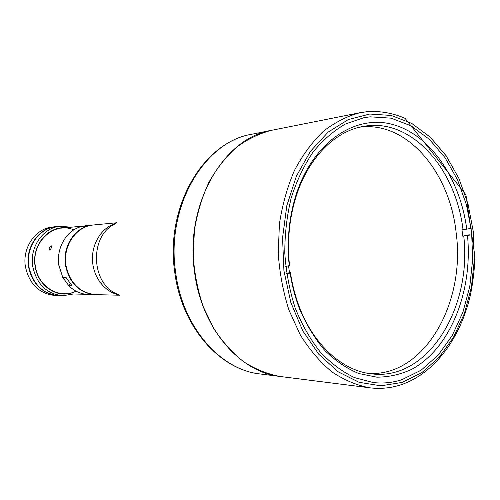 <?xml version="1.0" encoding="UTF-8"?>
<svg xmlns="http://www.w3.org/2000/svg" width="500" height="500" viewBox="0 0 500 500"><rect width="100%" height="100%" fill="white"/><g stroke="black" fill="none" stroke-linecap="round" stroke-linejoin="round"><path stroke-width="0.75" d="M91.706 225.194L93.125 225.019C76.325 226.1 62.7 245.669 65.894 265.094C69.769 283.125 79.662 292.975 95.588 294.631C80.331 294.4 66.469 279.513 65.55 261.675C64.463 243.85 76.562 227.319 91.706 225.194M401.756 379.738C392.475 382.731 382.944 383.663 373.156 382.537L354.475 377.6C342.212 371.694 330.763 363.119 320.125 351.863C310.188 339.206 301.869 324.562 295.156 307.919C289.569 290.431 286.112 272.156 284.788 253.094C284.762 233.981 286.919 215.506 291.262 197.669C296.781 180.6 304.044 165.4 313.062 152.075C322.881 140.1 333.694 130.731 345.506 123.975L363.8 117.731L370.075 116.831L391.087 118.169L411.144 125.881L429.356 139.312L445 157.6L457.512 179.794L466.469 204.85L471.581 231.719L472.694 259.312L469.769 286.537L462.875 312.306L452.219 335.544L438.125 355.181L421.087 370.213L401.756 379.738M174.769 272.319C164.931 207.444 202.881 142.244 251.637 134.275C204.262 141.662 165.65 206.856 175.656 272.481C182.525 327.144 220.431 369.95 260.106 373.956L280.206 376.494C267.688 374.188 255.588 369.331 243.906 361.925C232.694 353.1 222.719 342.094 213.981 328.906L203.294 306.837C197.844 290.719 194.494 273.881 193.231 256.331L194.412 230.238C197.225 213.15 202.025 197.225 208.806 182.469C216.588 168.694 225.763 157.012 236.319 147.419C247.456 139.206 259.181 133.506 271.506 130.325C223.581 137.738 184.387 204.719 194.581 272.256C201.581 328.512 240.069 372.469 280.206 376.494L369.787 387.812C356.737 385.356 344.081 380.031 331.831 371.825C320.05 362.019 309.538 349.725 300.306 334.95L288.981 310.175C283.188 292.038 279.606 273.087 278.238 253.325L279.413 223.962C282.35 204.744 287.375 186.875 294.488 170.344C302.656 154.956 312.269 141.95 323.325 131.331C334.975 122.287 347.219 116.075 360.062 112.706L367.375 111.65M285.731 266.394L289.219 265.681L289.488 265.256C287.106 241.575 289.219 218.956 295.812 197.413C307.844 158.175 334.756 131.275 363.162 126.444C411.087 117.181 455.769 168.244 463.031 229.737L461.987 229.794L462.719 236.156L463.762 236.106C472.131 307.381 428.288 380.869 371.912 373.894C343.231 371.081 314.488 346.15 299.713 307.856C295.394 296.756 292.294 285 290.425 272.6L286.581 273.212M359.675 127.181C407.194 120.756 450.1 172.55 456.2 233.275C465.719 303.269 424.094 377.131 368.375 373.4M289.444 272.613L288.569 265.812M471.169 228.381L463.031 229.737M289.219 265.681C286.762 241.331 288.925 218.094 295.7 195.956C312.5 142.094 355.3 113.875 393.013 124.569C430.887 135.1 460.138 179.112 466.781 229.281M286.669 273.788L290.163 273.05L290.425 272.6M463.762 236.106L471.9 234.731M467.506 235.656C472.894 290.981 450.538 348.294 411.875 369.237C400.681 374.438 389.012 377.088 376.869 377.181L358.7 373.506C346.706 368.494 335.431 360.831 324.869 350.525C314.962 338.812 306.575 325.075 299.706 309.319C295.262 297.9 292.075 285.812 290.163 273.05M469.35 234.756L462.719 236.156M70.381 283.9L68.594 285.55L71.919 285.581L66.162 277.663L62.862 277.675L58.844 265.287C56.175 248.55 66 231.169 80.125 226.906L92.669 225.062C75.881 226.144 62.263 245.7 65.45 265.106C69.325 283.125 79.219 292.962 95.131 294.619L95.356 294.625M68.594 285.55C74.287 291.206 80.856 294.175 88.287 294.45L119.362 295.225M73.369 293.988L62.838 295.731C46.656 294.025 36.612 284.206 32.694 266.262C29.462 246.925 43.288 227.413 60.381 226.231L71.006 227.225M62.838 295.731L58.806 295.619C42.706 293.925 32.706 284.175 28.812 266.369C25.606 247.175 39.356 227.806 56.369 226.631L60.381 226.231M67.556 293.844C52.638 295.963 37.281 283.1 35.075 265.963C31.662 245.95 47.562 226.337 65.219 227.781M75.969 291.131C59.631 299.719 37.819 286.725 35.312 265.925C31.069 242.1 54.344 221.094 73.8 229.894M36.463 237.606C29.962 245.806 27.394 255.387 28.744 266.344C29.95 274.088 33.094 280.663 38.175 286.075M44.275 230.744C32.331 238.794 27.106 250.662 28.588 266.35C30.706 278.375 36.656 287.044 46.456 292.369M55.969 226.669L52.806 226.981C35.869 228.156 22.175 247.4 25.375 266.456C29.244 284.144 39.2 293.831 55.231 295.512L58.406 295.606C42.312 293.913 32.319 284.169 28.431 266.375C25.219 247.2 38.969 227.844 55.969 226.669L56.169 226.65M62.956 277.675L68.656 285.494M51.069 245.806L51.294 245.85C51.737 247.431 51.175 248.825 49.612 250.037L49.387 249.988C48.806 248.356 49.369 246.962 51.069 245.806M83.969 226.056L80.556 226.869M86.575 225.781L89.094 225.406M116.8 222.744L92.669 225.062C75.881 226.144 62.263 245.7 65.45 265.106C69.325 283.125 79.219 292.962 95.131 294.619M116.856 293.869C90.969 283.675 89.294 236.275 114.394 224.275M118.456 294.738C104.425 291.831 93.012 276.8 92.463 259.894C91.819 242.987 102.137 227.188 115.931 223.3M369.744 114.038L391.188 115.456L411.65 123.375L430.225 137.106L446.163 155.787L458.906 178.431L468.025 203.988L473.231 231.375L474.369 259.5L471.394 287.256L464.375 313.531L453.519 337.238L439.162 357.294L421.794 372.663L402.081 382.425L380.85 385.819L359.125 382.312L338.05 371.737L318.85 354.331L302.744 330.825L290.819 302.419L283.925 270.763L282.562 237.806L286.825 205.619L296.363 176.188L310.487 151.231L328.206 132.075L348.356 119.556L369.744 114.038M88.012 225.356L85.469 225.6L83.175 226.619M369.787 387.812C380.544 389.113 390.988 388.088 401.119 384.75C434.944 373.269 460.625 337.762 470.444 294.887C472.95 282.506 474.469 269.875 475 257.006L465.9 194.7L405.062 118.35C393.025 113.112 380.531 110.869 367.581 111.625L360.062 112.706L251.637 134.275M299.713 307.856L299.706 309.319M295.812 197.413L295.7 195.956M63.85 293.75L86.094 294.3M61.531 228.137L84.138 225.969M260.106 373.956C219.219 369.631 181.6 326.475 174.781 272.4M83.156 226.619L85.469 225.6"/></g></svg>

